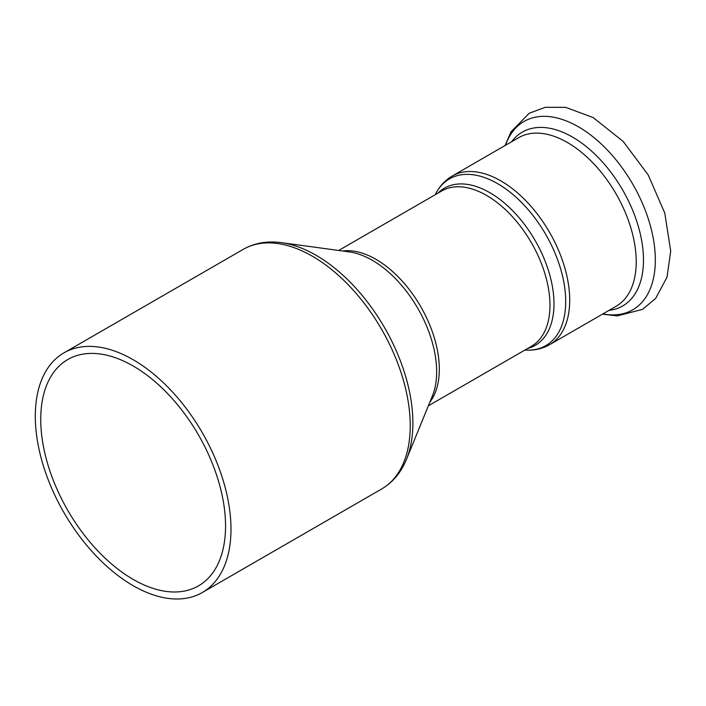 <?xml version="1.0" encoding="UTF-8"?>
<svg xmlns="http://www.w3.org/2000/svg" width="706" height="706" viewBox="0 0 706 706"><rect width="100%" height="100%" fill="white"/><g stroke="black" fill="none" stroke-linecap="round" stroke-linejoin="round"><path stroke-width="1.06" d="M230.986 529.173A138.367 79.884 -120 0 0 170.587 389.933A138.367 79.884 -120 0 0 63.955 352.859A138.367 79.884 -120 0 0 63.955 512.635A138.367 79.884 -120 0 0 202.322 592.519A138.367 79.884 -120 0 0 230.986 529.173M225.549 526.041A130.681 75.454 -120 0 0 168.505 394.53A130.681 75.454 -120 0 0 67.802 359.513A130.681 75.454 -120 0 0 67.802 510.412A130.681 75.454 -120 0 0 198.483 585.865A130.681 75.454 -120 0 0 225.549 526.041M281.447 242.661L349.302 251.91A91.056 52.571 60 0 1 436.661 371.797A91.056 52.571 60 0 1 432.425 395.881L406.506 459.271A136.999 79.098 -120 0 0 412.886 423.035A136.999 79.098 -120 0 0 281.447 242.661C267.345 240.72 254.592 242.961 243.208 249.368A138.367 79.884 60 0 1 349.832 286.442A138.367 79.884 60 0 1 410.23 425.692A138.367 79.884 60 0 1 381.575 489.037L202.322 592.519M429.857 402.164A89.68 51.776 -120 0 0 439.317 369.15A89.68 51.776 -120 0 0 406.788 286.424A89.68 51.776 -120 0 0 342.578 250.992M338.686 250.462L441.718 190.973A89.68 51.776 60 0 1 510.826 215.003A89.68 51.776 60 0 1 549.974 305.257A89.68 51.776 60 0 1 531.397 346.311L428.365 405.8M527.656 348.473A90.765 52.403 -120 0 0 553.981 303.827A90.765 52.403 -120 0 0 509.714 207.811A90.765 52.403 -120 0 0 437.976 193.144M435.24 194.715L435.558 194.088A96.29 55.589 60 0 1 511.938 193.673A96.29 55.589 60 0 1 565.7 301.577A96.29 55.589 60 0 1 525.626 350.097L524.92 350.052M452.167 176.068L518.689 137.661A97.375 56.215 -120 0 1 593.72 163.748A97.375 56.215 -120 0 1 636.221 261.741A97.375 56.215 -120 0 1 616.056 306.316L549.542 344.722A97.375 56.215 -120 0 0 569.707 300.147A97.375 56.215 -120 0 0 527.197 202.154A97.375 56.215 -120 0 0 452.167 176.068C445.018 180.286 439.476 186.287 435.558 194.088M602.889 313.914A108.75 62.79 -120 0 0 655.327 260.002A108.75 62.79 -120 0 0 590.816 135.128A108.75 62.79 -120 0 0 505.522 145.268M609.004 310.393A100.376 57.954 -120 0 0 643.475 260.002A100.376 57.954 -120 0 0 591.434 150.978A100.376 57.954 -120 0 0 511.629 141.738M406.506 459.271C401.132 472.455 392.818 482.375 381.575 489.037M243.208 249.368L63.955 352.859M549.542 344.722C542.314 348.808 534.336 350.6 525.626 350.097M505.09 145.515L511.02 131.775L529.262 113.216L545.306 107.312L565.691 107.356L593.19 117.584L623.195 141.456L648.143 174.841L664.796 213.115L670.7 251.133L667.029 277.176L655.645 298.435L642.522 309.378L617.318 315.9L602.456 314.161"/></g></svg>
